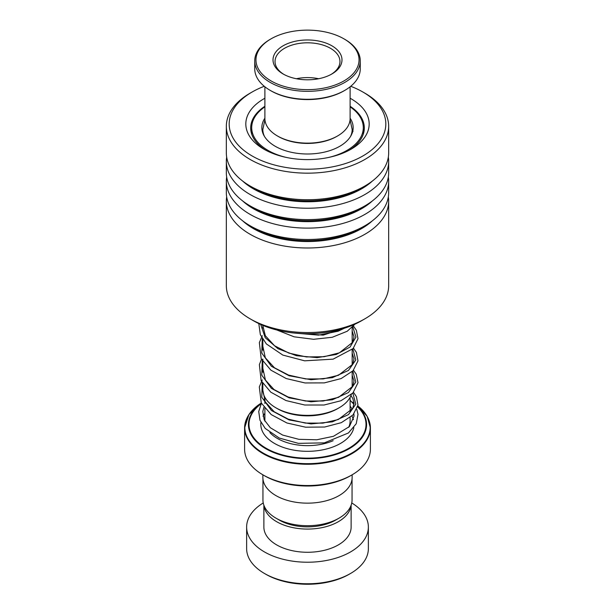 <?xml version="1.0" encoding="UTF-8"?>
<svg xmlns="http://www.w3.org/2000/svg" width="615" height="615" viewBox="0 0 615 615"><rect width="100%" height="100%" fill="white"/><g stroke="black" fill="none" stroke-linecap="round" stroke-linejoin="round"><path stroke-width="0.92" d="M352.057 478.931L352.057 499.98A44.557 25.722 180 0 1 339.011 518.168L335.621 520.121A39.767 22.963 180 0 1 279.379 520.129L275.989 518.168A44.557 25.722 180 0 1 262.943 499.98L262.943 478.931M339.011 518.168A44.557 25.722 180 0 1 275.989 518.168L279.379 520.121A39.767 22.963 180 0 1 279.379 520.121M339.088 407.814L337.658 408.644A42.65 24.623 180 0 1 277.342 408.644L275.912 407.814A44.672 25.792 0 0 0 339.088 407.814A44.672 25.792 0 0 0 351.38 394.43M351.98 474.895L350.542 475.726A60.87 35.147 180 0 1 264.458 475.726L263.02 474.895A62.899 36.316 0 0 0 351.98 474.895A62.899 36.316 0 0 0 370.399 449.219L370.399 427.955A62.899 36.316 180 0 1 331.57 461.504A62.899 36.316 180 0 1 263.02 453.632A62.899 36.316 180 0 1 244.601 427.955A62.899 36.316 180 0 1 247.476 417.101M352.141 474.803L352.141 477.378A44.641 25.769 180 0 1 324.582 501.194A44.641 25.769 180 0 1 275.935 495.605A44.641 25.769 180 0 1 262.859 477.378L262.859 474.803M264.458 475.726L263.02 474.895A62.899 36.316 0 0 1 244.601 449.219L244.601 427.955L248.944 414.533L261.29 403.048A62.661 36.177 0 0 0 263.189 453.071A62.661 36.177 0 0 0 348.421 454.885A62.661 36.177 0 0 0 357.845 405.946L367.163 416.317L370.399 427.955A62.899 36.316 180 0 0 367.524 417.101M262.828 383.614L262.828 389.572A44.672 25.792 0 0 0 275.912 407.814L277.342 408.644M350.542 573.472L349.112 574.302A58.84 33.971 180 0 1 265.895 574.302L264.458 573.472A60.87 35.147 0 0 0 350.542 573.472A60.87 35.147 0 0 0 368.37 548.618L368.37 527.086A60.87 35.147 0 0 0 351.757 502.955M263.958 505.445A43.627 25.184 0 0 0 276.65 521.697A43.627 25.184 0 0 0 322.944 527.447A43.627 25.184 0 0 0 351.042 505.445M263.873 505.215L263.873 527.086A43.627 25.184 0 0 0 276.65 544.89A43.627 25.184 0 0 0 324.197 550.356A43.627 25.184 0 0 0 351.127 527.086L351.127 505.215M263.243 502.955A60.87 35.147 0 0 0 246.63 527.086A60.87 35.147 0 0 0 264.458 551.932A60.87 35.147 0 0 0 330.793 559.55A60.87 35.147 0 0 0 368.37 527.086M246.63 527.086L246.63 548.618A60.87 35.147 0 0 0 264.458 573.472L265.888 574.302A58.84 33.971 180 0 0 265.895 574.302M337.627 135.93L336.766 136.43A41.39 23.9 180 0 1 292.271 141.75A41.39 23.9 180 0 1 278.234 136.43L277.373 135.93A42.612 24.6 -0 0 0 291.818 141.412A42.612 24.6 -0 0 0 337.627 135.93A42.612 24.6 -0 0 0 350.112 118.534L350.112 86.792M264.888 86.792L264.888 118.534A42.612 24.6 -0 0 0 277.373 135.93M326.465 32.218A51.537 29.758 -0 0 0 271.054 38.845A51.537 29.758 -0 0 0 288.535 87.553A51.537 29.758 -0 0 0 350.581 76.222A51.537 29.758 -0 0 0 343.946 38.845A51.537 29.758 -0 0 0 326.465 32.218M343.946 38.845L344.807 39.345A52.759 30.458 180 0 1 360.259 60.877A52.759 30.458 180 0 1 288.089 89.198A52.759 30.458 180 0 1 254.741 60.877A52.759 30.458 180 0 1 270.193 39.345L271.054 38.845M344.807 90.367L343.946 90.866A51.537 29.758 180 0 1 288.535 97.493A51.537 29.758 180 0 1 271.054 90.866L270.193 90.367A52.759 30.458 -0 0 0 288.089 97.155A52.759 30.458 -0 0 0 344.807 90.367A52.759 30.458 -0 0 0 360.259 68.834L360.259 60.877M254.741 60.877L254.741 68.834A52.759 30.458 -0 0 0 270.193 90.367M320.192 41.366A34.494 19.918 180 0 1 331.892 73.969A34.494 19.918 180 0 1 294.808 78.405A34.494 19.918 180 0 1 283.108 73.969A34.494 19.918 180 0 1 278.672 48.954A34.494 19.918 180 0 1 320.192 41.366M331.154 74.384A32.464 18.742 -0 0 0 339.964 61.546A32.464 18.742 -0 0 0 319.446 44.119A32.464 18.742 -0 0 0 275.036 61.546A32.464 18.742 -0 0 0 283.846 74.384M318.655 78.735A32.464 18.742 -0 0 0 296.345 78.735M364.895 318.816L361.451 320.807A76.291 44.049 180 0 1 253.549 320.807L250.105 318.816A81.165 46.855 0 0 0 364.895 318.816A81.165 46.855 0 0 0 388.665 285.683L388.665 201.136A81.165 46.855 180 0 1 334.099 245.408A81.165 46.855 180 0 1 243.778 230.156A81.165 46.855 180 0 1 226.335 201.136A81.165 46.855 180 0 1 226.674 196.885M226.335 201.136L226.335 285.683A81.165 46.855 0 0 0 243.778 314.703A81.165 46.855 0 0 0 250.105 318.816M264.266 86.284A78.32 45.218 0 0 0 252.119 92.019A78.32 45.218 0 0 0 246.008 151.997A78.32 45.218 0 0 0 356.008 159.493A78.32 45.218 0 0 0 368.992 95.986A78.32 45.218 0 0 0 362.881 92.019A78.32 45.218 0 0 0 350.735 86.284M362.881 92.019L364.895 93.173A81.165 46.855 180 0 1 371.222 97.285A81.165 46.855 180 0 1 388.665 126.306A81.165 46.855 180 0 1 334.099 170.578A81.165 46.855 180 0 1 243.778 155.326A81.165 46.855 180 0 1 226.335 126.306A81.165 46.855 180 0 1 250.105 93.173L252.119 92.019M350.112 98.239A61.684 35.616 180 0 1 355.931 101.936A61.684 35.616 180 0 1 351.119 149.168A61.684 35.616 180 0 1 263.881 149.168A61.684 35.616 180 0 1 259.069 146.047A61.684 35.616 180 0 1 264.888 98.239M349.328 150.168A56.811 32.803 0 0 0 364.311 127.966A56.811 32.803 0 0 0 352.103 107.648A56.811 32.803 0 0 0 350.112 106.272M264.888 106.272A56.811 32.803 0 0 0 250.689 127.966A56.811 32.803 0 0 0 262.897 148.276A56.811 32.803 0 0 0 265.672 150.168M388.326 196.885A81.165 46.855 180 0 1 388.665 201.136M388.326 177.005A81.165 46.855 180 0 1 388.665 181.256L388.665 192.633A81.165 46.855 180 0 1 364.895 225.767A81.165 46.855 180 0 1 250.105 225.767A81.165 46.855 180 0 1 243.778 221.654A81.165 46.855 180 0 1 226.335 192.633L226.335 181.256A81.165 46.855 180 0 1 226.674 177.005M388.665 181.256A81.165 46.855 180 0 1 334.099 225.528A81.165 46.855 180 0 1 243.778 210.276A81.165 46.855 180 0 1 226.335 181.256M388.326 157.125A81.165 46.855 180 0 1 388.665 161.376L388.665 172.754A81.165 46.855 180 0 1 364.895 205.887A81.165 46.855 180 0 1 250.105 205.887A81.165 46.855 180 0 1 243.778 201.774A81.165 46.855 180 0 1 226.335 172.754L226.335 161.376A81.165 46.855 180 0 1 226.674 157.125M388.665 161.376A81.165 46.855 180 0 1 334.099 205.648A81.165 46.855 180 0 1 243.778 190.396A81.165 46.855 180 0 1 226.335 161.376M388.665 126.306L388.665 152.874A81.165 46.855 180 0 1 364.895 186.007A81.165 46.855 180 0 1 250.105 186.007A81.165 46.855 180 0 1 243.778 181.894A81.165 46.855 180 0 1 226.335 152.874L226.335 126.306M264.888 398.435L264.066 399.335L264.888 398.997M352.395 132.794C352.495 130.503 352.695 130.049 353.01 131.433M264.888 118.172A45.656 26.36 0 0 0 261.844 127.636A45.656 26.36 0 0 0 261.99 129.719A45.656 26.36 0 0 0 309.307 153.973A45.656 26.36 0 0 0 353.156 127.636A45.656 26.36 0 0 0 353.01 125.552A45.656 26.36 0 0 0 350.112 118.172M264.888 106.841A55.796 32.218 0 0 0 251.704 127.636A55.796 32.218 0 0 0 251.873 130.18A55.796 32.218 0 0 0 286.167 157.402M328.833 157.402A55.796 32.218 0 0 0 363.296 127.636A55.796 32.218 0 0 0 363.127 125.091A55.796 32.218 0 0 0 350.112 106.841M350.112 417.577L350.112 421.044A42.612 24.6 180 0 1 348.697 427.325M333.153 440.686A42.612 24.6 180 0 1 277.373 438.434A42.612 24.6 180 0 1 269.877 432.591M352.172 133.063L352.172 129.465A44.672 25.792 180 0 1 350.442 136.592M264.888 421.198A42.612 24.6 180 0 1 264.888 421.044L264.888 408.521M264.888 413.357A46.678 26.952 0 0 0 263.012 416.201M260.937 422.413A46.678 26.952 0 0 0 274.49 443.423A46.678 26.952 0 0 0 322.752 449.842A46.678 26.952 0 0 0 353.848 427.586M354.017 403.248A62.661 36.177 0 0 0 351.88 401.941L354.017 403.248M352.134 402.21A59.078 34.109 180 0 1 354.017 403.532M357.715 406.592A59.078 34.109 180 0 1 344.192 451.295A59.078 34.109 180 0 1 265.726 448.681A59.078 34.109 180 0 1 261.39 403.24M261.129 403.771A58.51 33.779 0 0 0 266.126 448.25A58.51 33.779 0 0 0 343.539 450.98A58.51 33.779 0 0 0 357.63 406.946M354.009 403.871A58.51 33.779 0 0 0 352.887 403.048M353.464 419.668A46.678 26.952 0 0 0 351.903 416.048M264.558 136.592A44.672 25.792 180 0 1 262.828 129.465L262.828 133.063M372.375 220.793A76.529 44.188 180 0 1 247.415 224.721A76.529 44.188 180 0 1 242.625 220.793M372.375 200.913A76.529 44.188 180 0 1 247.415 204.841A76.529 44.188 180 0 1 242.625 200.913M372.375 181.033A76.529 44.188 180 0 1 247.415 184.954A76.529 44.188 180 0 1 242.625 181.033M364.895 225.767L361.612 227.658A76.529 44.188 180 0 1 253.388 227.658L250.105 225.767M364.895 205.887L361.612 207.778A76.529 44.188 180 0 1 253.388 207.778L250.105 205.887M364.895 186.007L361.612 187.898A76.529 44.188 180 0 1 253.388 187.898L250.105 186.007M352.81 393.062L355.808 404.147L348.459 414.625L332.361 421.852L311.036 423.896L289.127 419.937L271.415 410.489L261.759 397.244L262.274 382.738M352.81 370.976L355.808 382.053L348.459 392.531L332.361 399.765L311.036 401.803L289.127 397.851L271.415 388.403L261.759 375.158L262.274 360.644M352.81 348.882L355.808 359.967L348.459 370.445L332.361 377.671L311.036 379.716L289.127 375.757L271.415 366.309L261.759 353.064L262.274 338.558M352.81 326.796L355.939 337.097L350.05 347.052L336.251 354.471L317.171 357.646L296.422 355.701L277.934 348.697L265.219 337.681L260.683 324.443M346.875 327.388L323.198 335.129L293.932 333.007M350.112 397.328L350.112 412.104M352.172 327.426L352.172 343.17M352.172 349.512L352.172 365.256M352.172 371.606L352.172 387.35M352.172 129.465L350.058 119.748M264.942 119.748L262.828 129.465M262.828 325.366L262.828 328.072M262.828 339.434L262.828 350.166M262.828 359.052L262.828 372.252M264.888 397.328L264.888 403.478M350.927 395.63L352.733 398.336L354.017 403.056L352.726 408.468L338.296 419.522L322.906 423.135L305.348 423.082L288.25 419.146L274.19 411.758L265.234 401.826L262.836 390.218M352.172 375.265L354.009 380.916L352.756 386.32L338.619 397.305L323.136 401.026L305.401 401.003L288.135 397.013L273.983 389.51L265.449 380.124L262.828 368.254M352.172 353.179L354.009 358.845L352.741 364.257L338.496 375.265L323.183 378.925L305.655 378.94L288.558 375.081L274.436 367.762L265.303 357.776L262.828 346.16M352.172 331.085L354.017 336.851L352.679 342.278L339.38 352.818L324.059 356.731L306.324 356.923L288.927 353.118L274.528 345.738L265.334 335.736L262.728 325.327M344.408 328.21L338.15 331.216L318.608 335.129L296.753 333.269M263.912 407.268L262.813 411.466L264.189 419.814L270.3 427.709L282.631 435.066L298.829 439.318L316.786 439.779L333.445 436.304L349.412 426.572L354.017 416.163L353.871 413.98M352.28 409.267L350.112 406.054M261.413 403.279L258.731 411.527L260.007 420.322L265.211 428.417L279.233 438.034L298.367 443.354L324.359 442.862L348.444 432.96L356.223 423.743L358.007 414.379L356.792 409.359M353.971 404.393L350.112 400.25M353.471 392.355L356.385 396.567L357.984 405.047L353.048 414.902L341.302 422.674L324.682 427.018L305.601 427.194L286.921 422.989L271.207 414.587L261.26 402.986L259.315 386.95L262.274 379.886M353.471 370.268L356.246 374.212L358.007 382.714L352.925 392.939L340.956 400.734L324.074 405.008L304.771 405.016L286.013 400.565L270.761 392.147L261.152 380.677L259.369 364.649L261.475 359.221M353.471 348.175L356.393 352.395L357.984 360.874L353.041 370.73L341.156 378.563L324.328 382.884L305.04 382.953L286.259 378.563L270.884 370.161L261.183 358.645L259.353 342.617L262.274 335.705M353.471 326.088L356.354 330.24L357.992 338.727L353.11 348.567L333.122 359.152L304.648 360.821L282.808 355.078L266.357 343.923L260.353 334.706L258.8 323.567M355.032 324.113L347.214 331.254L332.238 337.281L313.589 339.296L294.147 336.82L276.858 330.001M363.296 127.636L363.296 134.139M251.704 127.636L251.704 134.139M363.673 132.886A6.089 6.089 0 0 0 363.296 132.148"/></g></svg>
